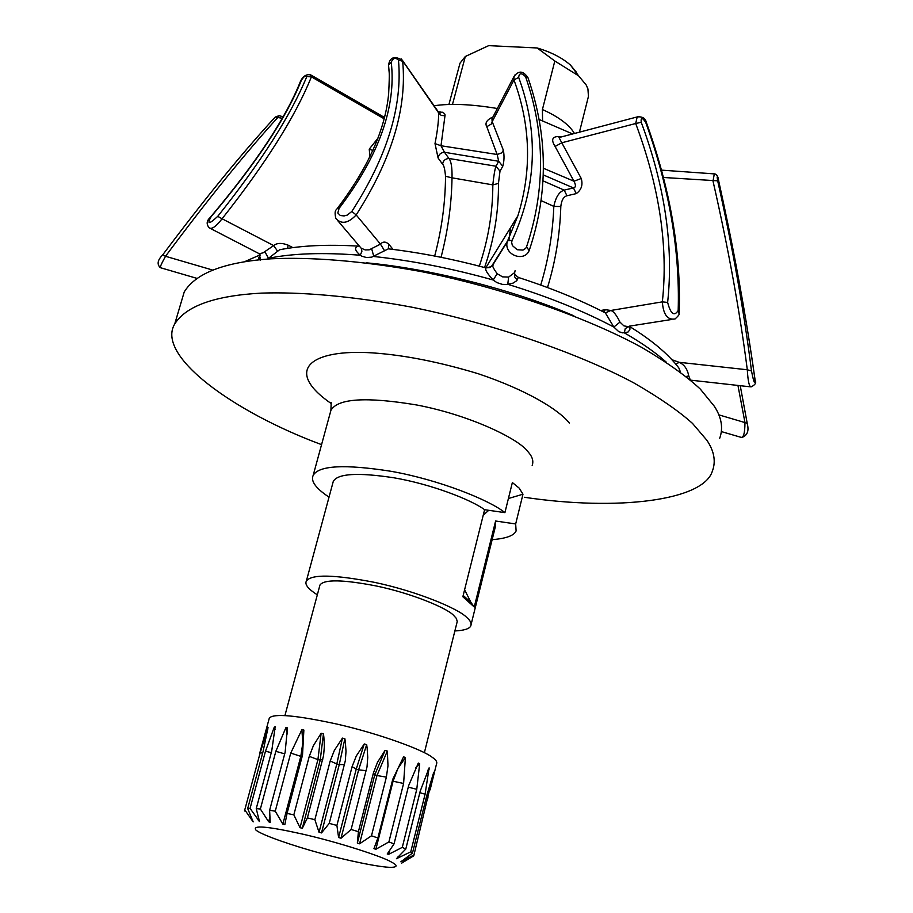 <?xml version="1.0" encoding="UTF-8"?>
<svg xmlns="http://www.w3.org/2000/svg" width="913" height="913" viewBox="0 0 913 913"><rect width="100%" height="100%" fill="white"/><g stroke="black" fill="none" stroke-linecap="round" stroke-linejoin="round"><path stroke-width="1.37" d="M754.937 379.192L755.085 380.036C756.637 382.581 755.302 384.864 751.079 386.895C749.219 386.827 747.952 381.12 747.302 369.765C739.77 311.299 728.346 248.404 713.007 181.082L714.308 173.892M718.588 180.523L718.599 180.557C733.847 249.34 745.932 315.362 754.857 378.633C755.028 385.446 753.91 382.901 751.502 370.998C744.038 311.538 732.762 248.153 717.675 180.831C716.762 175.422 717.07 175.33 718.599 180.557M661.446 170.126L713.818 173.858C716.465 173.744 718.075 175.969 718.622 180.534L728.072 224.758C739.074 278.419 748.032 329.798 754.937 378.884L754.857 378.633M690.285 379.922L688.756 375.951C687.443 369.057 684.225 364.515 679.112 362.301L671.9 359.688M750.395 386.827L690.548 380.15M663.386 177.476L717.675 180.831M572.656 133.96L539.035 119.432M497.357 108.51C471.713 104.208 450.611 103.295 434.074 105.76M504.992 236.695L509.02 230.167M434.679 256.051C441.744 229.277 445.361 202.686 445.521 176.289C444.882 169.259 443.901 165.219 442.577 164.203L438.103 158.029C438.651 154.502 440.774 152.585 444.483 152.277L440.99 145.749L444.985 115.746C445.498 113.452 443.262 112.128 438.263 111.774M492.974 116.932C486.789 119.808 484.723 123.072 486.777 126.713L497.151 154.491L498.703 161.281L444.483 152.277L448.911 158.474C445.224 158.771 443.113 160.677 442.577 164.203M547.492 287.549C555.515 261.403 559.954 234.401 560.81 206.543C561.484 200.301 563.538 196.706 566.962 195.759L576.251 193.613C581.398 189.938 583.065 184.894 581.25 178.492L573.969 181.219L555.093 146.457C550.322 138.844 552.616 135.615 561.986 136.767M675.928 364.276L679.112 362.301L747.302 369.765L751.502 370.998M688.756 375.951L686.085 376.476M680.527 372.162L678.816 367.916L676.225 364.629M581.25 178.492L561.769 142.782L555.093 146.457M679.044 313.718C679.729 314.106 678.405 315.852 675.106 318.945C667.517 320.258 663.272 314.563 662.347 301.861C668.362 246.578 659.471 187.131 635.699 123.517L561.769 142.782L559.03 137.555L560.662 137.121M576.251 193.613L573.455 187.93C575.875 187.427 576.046 185.191 573.969 181.219L543.418 168.266M491.981 118.838L492.141 122.091L491.308 124.031L486.777 126.713M527.988 77.742L525.58 76.692C545.198 133.081 545.529 189.767 526.584 246.75L529.129 250.676C524.153 262.43 503.919 254.944 507.172 241.956L517.865 215.833C531.959 170.708 530.658 125.412 513.962 79.945L513.962 76.589L492.061 118.69M491.434 266.493L507.731 240.735L512.159 240.324C536.707 186.834 538.887 132.522 518.675 77.4L513.962 79.945L492.198 121.634L503.36 150.2L501.716 152.882L497.151 154.491L440.99 145.749L434.999 143.592C437.361 131.837 438.594 121.634 438.719 112.995L441.253 115.437L444.985 115.746M401.309 58.9L438.719 112.995L440.146 113.098L438.742 112.459M369.959 156.853L369.229 149.15L372.926 150.485M369.229 149.15L377.971 138.183M629.137 326.329L629.902 329.707L627.996 332.058L622.734 332.88L618.752 331.659L613.833 327.048L605.399 312.919L602.991 311.687M485.876 267.874L489.847 267.543L492.746 265.067C492.175 265.911 493.648 268.799 497.174 273.74L493.203 280.017L496.9 282.596L502.276 284.365L506.692 284.468L513.06 283.121L516.678 280.736L518.344 277.438M337.662 220.569L361.343 248.439L361.902 251.349L360.247 255.229L361.822 256.211L366.512 257.534L371.739 257.135L388.345 248.838L390.981 249.158M267.555 259.041L279.606 249.751L285.701 248.656M574.448 133.481L574.14 132.956C568.799 124.442 558.231 116.624 542.413 109.526L542.562 120.676M542.413 109.526L554.819 61L537.141 47.967L488.649 45.65L465.322 56.492L452.471 104.47M721.441 431.609L740.82 437.27C743.524 438.114 744.905 433.196 744.962 422.502L737.944 385.423M666.387 362.256C655.477 352.464 641.451 342.66 624.309 332.823L625.2 328.76L628.167 326.649L623.899 325.873L619.961 322.118C616.64 315.179 613.582 311.31 610.797 310.477L662.347 301.861L667.631 302.42C673.737 246.088 664.938 186.047 641.234 122.296L635.699 123.517L637.183 116.932L639.134 116.453M514.727 272.473C513.951 273.364 515.217 275.041 518.538 277.506C550.824 287.937 579.778 299.738 605.399 312.919L610.797 310.477L605.467 309.69L600.628 310.5M515.343 74.398L513.962 76.589C520.159 68.258 524.804 73.394 527.908 77.502L528.159 78.244C547.903 135.546 548.393 192.563 529.62 249.272L529.3 250.185M508.975 239.948L510.641 227.542M361.091 248.131L365.143 249.911L369.183 249.842L380.47 244.125C382.867 241.454 385.594 241.443 388.664 244.079L388.345 248.838C420.197 252.616 452.78 258.984 486.093 267.931C491.616 266.664 493.842 265.717 492.746 265.067L507.172 241.956L517.865 215.833L485.773 267.84M503.36 150.2C504.398 155.815 504.204 161.179 502.755 166.28L499.993 171.199L498.452 183.422C498.715 211.702 494.093 239.731 484.575 267.52M502.755 166.28L498.703 161.281L495.964 166.223C494.835 169.384 493.796 175.604 492.826 184.883C492.792 212.318 488.295 239.4 479.325 266.139M438.103 158.029L434.999 143.592M398.467 60.018L402.667 61.297C407.141 108.35 391.643 159.57 356.173 214.932L351.825 211.451L347.237 215.114L344.121 215.924L340.321 215.514L337.821 213.003L339.088 208.392C378.941 155.792 396.333 107.049 391.255 62.152C393.001 58.033 395.397 57.325 398.467 60.018C402.667 106.182 387.112 156.659 351.825 211.451M310.409 74.74L311.39 76.84C295.584 116.122 265.809 163.438 222.076 218.766L217.739 216.347C208.986 224.495 206.772 224.609 211.108 216.689C256.53 162.856 286.625 117.343 301.416 80.15C304.155 76.201 305.969 74.98 306.836 76.509C290.996 115.027 261.301 161.635 217.739 216.347M210.287 228.387L259.292 253.746L263.035 252.844L273.683 245.586C276.981 242.869 281.775 242.721 288.063 245.129L287.675 248.336M300.388 81.531L300.571 80.995C303.424 75.722 306.951 73.77 311.128 75.128L384.476 117.446M282.277 118.256L275.19 117.104L279.173 115.643L278.214 117.047C245.277 153.19 207.708 199.605 165.527 256.279L162.617 255.012M619.961 322.118L613.833 327.048C583.487 310.979 548.131 296.725 507.765 284.297L508.621 277.096L514.681 272.542M497.174 273.74L502.572 276.867L508.621 277.096M486.093 267.931C484.7 269.346 487.074 273.375 493.203 280.017C452.186 268.49 412.391 260.65 373.805 256.496L371.762 249.112M358.421 245.951L357.782 246.099C354.198 247.674 355.031 250.721 360.247 255.229C323.065 252.319 292.48 253.358 268.479 258.311L264.816 251.6M259.166 253.7L260.559 259.612M260.079 255.058L258.641 258.014L260.273 260.251M628.612 326.534L629.993 328.783M579.424 132.168L588.44 96.424L587.926 88.892L586.169 84.955L578.614 75.847L554.819 61M465.322 56.492L460.004 63.18L448.899 104.55M646.393 122.547L645.674 122.285C669.161 187.37 680.002 250.128 678.176 310.557C674.182 316.731 670.667 314.015 667.631 302.42M679.055 313.695L678.176 310.557M718.805 414.844L747.199 423.244L740.238 385.674M641.234 122.296C640.698 117.275 642.17 117.263 645.674 122.285M566.962 195.759L564.177 190.121L543.041 180.865M605.467 309.69L603.573 311.767L604.885 312.486M560.81 206.543L553.826 206.384C555.709 197.174 559.155 191.753 564.177 190.121L573.455 187.93L543.292 174.908M540.724 285.061C548.405 259.76 552.764 233.523 553.826 206.384L541.181 200.643M514.396 273.329L514.761 277.061L517.329 279.914M518.675 77.4C519.155 72.88 521.46 72.641 525.58 76.692M499.993 171.199L495.964 166.223L448.911 158.474C451.216 161.167 452.243 167.615 452.015 177.83L445.521 176.289M498.452 183.422L492.826 184.883L452.015 177.83C451.604 204.17 447.952 230.658 441.047 257.306M384.601 250.824L380.47 244.125L356.173 214.932C348.218 223.388 341.439 224.552 335.847 218.447C334.694 213.494 334.911 210.526 336.509 209.534L337.239 208.563L339.088 208.392M336.908 208.997L337.239 208.563C368.179 167.73 385.309 129.463 388.641 93.765C389.908 69.365 388.858 72.31 388.972 69.787L388.527 65.028L391.255 62.152M384.133 118.77L311.39 76.84L306.836 76.509M277.449 250.995L273.683 245.586L222.076 218.766C216.004 226.641 211.679 229.642 209.123 227.794C206.258 224.187 206.566 220.809 210.07 217.659L211.108 216.689M210.652 216.952L210.812 216.758C256.062 163.062 285.94 117.937 300.445 81.383L301.416 80.15M160.289 267.669C156.774 264.268 157.572 260.011 162.697 254.875C204.638 198.943 242.036 153.122 274.904 117.423L274.665 117.674M212.136 269.906L165.527 256.279C161.179 264.142 159.547 267.977 160.62 267.76L196.363 278.203M719.649 438.411C723.37 428.277 721.635 417.606 714.423 406.388L700.282 389.064C686.496 376.202 667.106 362.404 642.136 347.659C587.527 317.713 503.154 287.96 421.429 271.618C361.32 260.627 309.461 256.907 271.013 258.813C224.701 262.008 195.77 273.055 184.232 291.943L174.725 323.989C155.587 355.534 232.826 411.729 321.559 444.642M576.525 72.389L570.465 65.074C562.146 57.781 551.041 52.087 537.141 47.967M526.584 246.75L525.637 248.427L522.966 250.094L517.18 249.728L512.353 245.54L511.622 242.207L512.159 240.324M524.359 497.277C617.508 511.2 703.398 500.769 712.391 471.074C716.032 461.385 714.183 451.102 706.856 440.237L692.522 423.427C678.576 410.896 659.026 397.406 633.862 382.924C578.842 353.491 494.001 323.875 411.957 307.202C351.631 295.926 299.647 291.749 261.186 293.13C214.863 295.675 186.047 305.958 174.725 323.989M492.153 539.651C506.042 538.556 514.03 535.657 516.107 530.955L515.674 523.959L522.978 494.218L508.404 498.521M464.603 589.752L470.96 602.454L474.258 607.008L462.857 596.748L484.609 509.705L504.912 512.638C489.516 500.084 439.233 479.816 391.015 471.291C344.68 464.032 318.728 465.413 313.159 475.433C310.546 481.14 315.841 488.375 329.034 497.129M504.912 512.638L512.364 482.532L519.212 488.147L522.978 494.218M488.729 510.299L483.217 515.274M474.258 607.008L495.599 521.015L515.674 523.959M484.609 509.705C471.017 499.628 431.073 484.13 393.8 477.773C357.873 472.318 337.696 473.527 333.279 481.402L306.346 581.09C304.577 584.491 308.24 589.068 317.325 594.831M471.142 624.332L495.588 525.797L495.599 521.015M454.788 630.963C463.975 630.495 469.282 628.863 470.72 626.056C471.781 623.453 470.4 620.543 466.589 617.302C458.452 608.766 417.515 591.419 374.695 582.391C334.055 574.505 311.276 574.06 306.346 581.09M424.374 752.711L457.23 621.548L456.386 618.443L453.339 615.088C446.411 607.932 412.277 593.541 376.784 586.078C343.094 579.527 324.149 579.173 319.961 585.016L284.902 715.655M430.069 789.928L436.562 763.782C437.441 761.944 435.866 759.696 431.826 757.014C423.107 750.098 380.995 734.166 337.593 724.226C296.463 715.29 273.717 713.224 269.335 718.029L259.646 753.499M405.794 849.044L420.231 791.115L429.133 767.844L425.093 794.196L410.77 851.829L396.413 858.722L405.794 849.044L402.279 847.367L416.773 789.3L419.683 763.725L418.302 763.063L408.67 785.568L394.039 843.897L388.904 841.912L403.603 783.48L405.395 757.585L403.592 756.786L392.727 779.36L377.902 837.974L371.477 835.817L386.37 777.134L387.991 765.767L387.329 751.079L385.115 750.338L377.491 762.309L373.428 772.9L374.764 774.806L385.115 750.338M401.549 863.196L413.783 855.801L413.943 855.025L400.864 861.804L412.482 853.084L410.77 851.829M412.482 853.084L426.748 795.622L433.755 772.204L413.943 855.025M244.376 810.002L245.175 811.497M371.477 835.817L359.562 843.806L357.337 843.098L358.41 831.675L351.117 829.495L341.028 838.225L338.597 837.529L336.897 825.443L329.251 823.378L321.502 832.907L319.036 832.279L314.859 819.691L307.396 817.888L302.34 828.239L300.023 827.703L293.838 814.841L287.059 813.426L284.822 824.667L282.847 824.119L275.258 811.201L269.632 810.276L270.191 822.442L268.639 821.757L260.365 809.021L256.245 808.621L259.429 821.506L250.071 808.393L247.685 808.541L253.175 821.883L244.593 809.614M244.912 809.329L260.228 752.643L268.045 727.581L263.07 751.525L247.685 808.541M250.071 808.393L265.489 751.194L274.197 727.341L275.212 726.588L271.709 751.091L256.245 808.621M260.365 809.021L275.84 751.319L284.708 753.864M287.481 733.904L285.872 727.718L275.84 751.319M285.872 727.718L287.469 727.866L285.13 752.289L269.632 810.276M275.258 811.201L290.745 753.077L300.811 756.363L302.854 742.748L301.861 729.727L290.745 753.077M301.861 729.727L303.869 730.046L302.523 755.062L287.059 813.426M293.838 814.841L309.267 756.363L317.918 759.616L321.136 733.265L313.376 745.681L309.267 756.363M321.136 733.265L323.453 733.755L323.875 737.213L324.377 746.161L323.59 755.496L307.396 817.888M314.859 819.691L330.198 760.974L336.817 763.976L342.432 738.115L334.386 750.338L330.198 760.974M342.432 738.115L344.874 738.731L345.376 742.258L346.016 751.376L345.308 760.814L329.251 823.378M336.897 825.443L352.098 766.623L356.218 769.157L364.264 743.947L356.275 756.01L352.098 766.623M364.264 743.947L366.672 744.643L367.152 748.215L367.745 757.425L367.015 766.909L351.117 829.495M358.41 831.675L373.428 772.9M391.46 862.077C383.38 856.953 339.157 842.334 301.541 833.877C266.71 826.151 251.566 824.953 256.119 830.271C263.127 835.669 295.424 846.442 319.219 852.868C344.041 859.818 380.105 867.624 391.666 867.35C397.634 866.985 397.566 865.227 391.46 862.077M402.279 847.367L388.824 854.248L387.215 854.02L394.039 843.897M388.904 841.912L375.859 849.273L373.942 848.668L377.902 837.974M442.36 112.208L438.571 112.778M573.889 315.83C512.661 289.341 428.848 268.468 366.204 262.807M388.664 244.079L393.069 249.409M288.063 245.129L292.822 247.606M569.427 423.141C558.824 409.72 527.006 390.113 478.172 373.714C439.358 361.982 404.151 355.031 372.55 352.886C310.637 348.755 282.962 370.164 331.225 403.58M532.176 465.425C533.74 461.168 532.393 456.66 528.136 451.901C519.155 438.936 469.784 415.05 416.716 404.984C366.296 396.584 337.696 398.388 330.917 410.359L331.191 402.439M427.672 770.321L429.293 769.077M419.843 792.689L425.093 794.196M397.634 858.414L398.068 856.679M426.325 797.311L428.117 797.894M401.823 861.507L401.982 860.879M260.228 752.643L262.636 753.168M252.433 821.107L252.639 820.342M267.817 729.247L267.486 728.585M265.489 751.194L271.287 752.654M258.311 820.73L258.836 818.756M275.098 729.544L274.197 727.341M268.639 821.757L269.951 816.827M282.847 824.119L300.811 756.363L302.089 756.683M300.023 827.703L317.918 759.616L320.223 760.107L323.453 733.755M302.34 828.239L320.223 760.107L322.768 759.251M319.036 832.279L336.817 763.976L339.259 764.592L344.874 738.731M321.502 832.907L339.259 764.592L344.498 764.58M338.597 837.529L356.218 769.157L358.626 769.853L366.672 744.643M341.028 838.225L358.626 769.853L366.204 770.675M357.337 843.098L374.764 774.806L376.978 775.525L387.329 751.079M359.562 843.806L376.978 775.525L386.37 777.134M375.859 849.273L393.069 781.22L392.305 781.026M403.603 783.48L393.069 781.22L397.965 768.358L405.395 757.585M415.906 767.422L419.683 763.725M408.271 787.154L416.773 789.3M388.824 854.248L389.874 850.049M679.204 312.223C681.132 252.068 670.268 189.059 646.621 123.187L646.37 122.468C645.434 118.234 642.375 116.385 637.183 116.932L560.479 137.167M629.217 326.283C651.62 340.035 668.156 353.913 678.816 367.916M388.527 65.028C389.919 57.199 394.53 55.602 402.348 60.235L438.799 112.539M279.173 115.643L283.098 116.807M285.712 248.644L279.606 249.751C301.438 245.529 327.493 244.319 357.782 246.099L359.425 246.088M244.901 261.552L260.057 254.91M671.751 319.47L629.491 326.135M514.727 272.405L515.103 270.613M508.906 239.971L510.55 227.691M260.239 254.967L259.806 255.788L259.908 254.476M747.199 423.244L747.405 424.328C749.082 431.164 747.188 435.569 741.744 437.532M570.465 65.074L578.614 75.847M313.159 475.433L330.917 410.359M463.176 595.447L470.96 602.454"/></g></svg>

